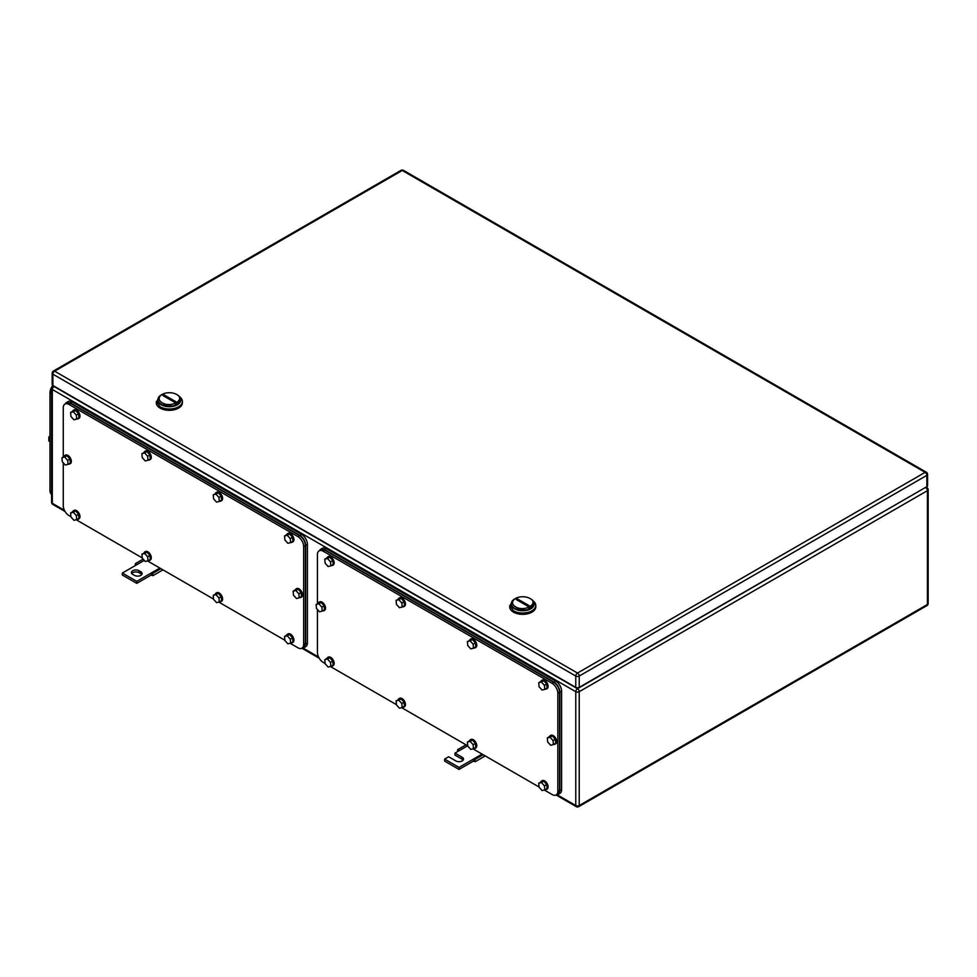 <?xml version="1.0" encoding="UTF-8"?>
<svg xmlns="http://www.w3.org/2000/svg" width="977" height="977" viewBox="0 0 977 977"><rect width="100%" height="100%" fill="white"/><g stroke="black" fill="none" stroke-linecap="round" stroke-linejoin="round"><path stroke-width="1.47" d="M135.302 565.561L135.388 563.595L136.768 564.718L122.357 573.047L136.768 581.364L151.179 573.047L151.179 575.038L152.913 575.661L152.559 573.499L151.179 573.047L159.825 568.052M162.964 569.86L152.913 575.661M143.143 559.125L135.388 563.595M144.278 560.383L136.768 564.718M160.912 568.675L152.559 573.499M136.768 581.364L136.768 583.354L151.179 575.038M122.357 573.047L122.357 575.038L136.768 583.354M139.076 570.715A4.482 2.589 180 0 0 134.191 570.153A4.482 2.589 180 0 0 131.419 572.546A4.482 2.589 180 0 0 132.725 574.378L134.46 575.368A4.482 2.589 180 0 0 139.345 575.929A4.482 2.589 180 0 0 142.117 573.536A4.482 2.589 180 0 0 140.798 571.716L139.076 570.715L139.076 572.705L140.798 573.707A4.482 2.589 180 0 1 141.763 574.537M131.761 573.536A4.482 2.589 180 0 1 139.076 572.705M457.566 751.618L457.651 749.652L459.031 750.776L454.989 753.108L462.194 757.273A4.482 2.589 180 0 1 463.513 759.105A4.482 2.589 180 0 1 460.741 761.486A4.482 2.589 180 0 1 455.856 760.924L448.651 756.772L444.62 759.105L459.031 767.421L473.442 759.105L473.442 761.095L475.176 761.718L474.81 759.556L473.442 759.105L482.088 754.11M485.227 755.917L475.176 761.718M466.017 744.828L457.651 749.652M467.678 745.781L459.031 750.776M483.175 754.732L474.81 759.556M459.031 767.421L459.031 769.412L473.442 761.095M444.62 759.105L444.62 761.095L459.031 769.412M454.989 753.108L454.989 755.099L462.194 759.263A4.482 2.589 180 0 1 463.171 760.094M177.411 394.94L176.544 394.439C186.289 399.544 170.987 408.386 162.133 402.756A10.185 5.886 180 0 1 162.133 394.439A10.185 5.886 180 0 1 176.544 394.439L177.411 394.94A11.419 6.595 180 0 1 180.757 399.593A11.419 6.595 180 0 1 173.711 405.687A11.419 6.595 180 0 1 161.266 404.258A11.419 6.595 180 0 1 157.92 399.593A11.419 6.595 180 0 1 161.266 394.94L162.133 394.439M162.915 395.551L174.602 402.304L175.762 401.645L164.063 394.891L162.915 395.551M157.932 399.862A11.419 6.595 0 0 0 157.92 400.13A11.419 6.595 0 0 0 161.266 404.796L173.711 406.224L180.745 399.862A11.419 6.595 180 0 1 173.918 406.163A11.419 6.595 180 0 1 161.266 404.796A11.419 6.595 180 0 1 157.932 399.862M165.675 397.15A8.158 4.702 60 0 1 164.063 394.891M158.872 396.967L156.296 402.793A13.043 7.535 0 0 0 160.118 408.117A13.043 7.535 0 0 0 174.333 409.754A13.043 7.535 0 0 0 182.381 402.793L182.381 401.462A13.043 7.535 0 0 0 179.805 396.967M156.296 401.462L160.118 406.786A13.043 7.535 0 0 0 174.333 408.423A13.043 7.535 0 0 0 182.381 401.462M530.804 598.962L529.937 598.474C539.683 603.578 524.38 612.42 515.526 606.79A10.185 5.886 180 0 1 515.526 598.474A10.185 5.886 180 0 1 529.937 598.474L530.804 598.962A11.419 6.595 180 0 1 534.15 603.627A11.419 6.595 180 0 1 527.104 609.721A11.419 6.595 180 0 1 514.659 608.292A11.419 6.595 180 0 1 511.313 603.627A11.419 6.595 180 0 1 514.659 598.962L515.526 598.474M516.308 599.585L528.007 606.338L529.155 605.667L517.456 598.925L516.308 599.585M511.325 603.896A11.419 6.595 0 0 0 511.313 604.165A11.419 6.595 0 0 0 514.659 608.818L527.104 610.246L534.138 603.896A11.419 6.595 180 0 1 527.311 610.198A11.419 6.595 180 0 1 514.659 608.818A11.419 6.595 180 0 1 511.325 603.896M519.068 601.173A8.158 4.702 60 0 1 517.456 598.925M512.266 600.989L509.689 606.827A13.043 7.535 0 0 0 513.511 612.152A13.043 7.535 0 0 0 527.727 613.776A13.043 7.535 0 0 0 535.775 606.827L535.775 605.496A13.043 7.535 0 0 0 533.198 600.989M509.689 605.496L513.511 610.82A13.043 7.535 0 0 0 527.727 612.445A13.043 7.535 0 0 0 535.775 605.496M926.855 486.668L926.855 475.347A2.442 1.417 0 0 0 927.576 474.358L927.576 485.667A2.442 1.417 0 0 1 926.855 486.668L579.227 687.368L579.227 676.047A2.442 1.417 -120 0 0 577.505 673.055A2.442 1.417 120 0 0 575.771 676.047A2.442 1.417 -0 0 0 579.227 676.047L926.855 475.347A2.442 1.417 -120 0 0 925.134 472.355L577.505 673.055L54.614 371.175A2.442 1.417 -120 0 0 53.393 371.052A2.442 2.442 0 0 0 52.172 373.165A2.442 1.417 0 0 0 52.88 374.167L575.771 676.047L575.771 687.368L52.88 385.488L52.88 374.167A2.442 1.417 120 0 1 54.614 371.175L402.243 170.474A2.442 1.417 -60 0 1 403.464 170.352A2.442 2.442 0 0 0 401.022 170.352L53.393 371.052M575.771 687.368A2.442 1.417 0 0 0 579.227 687.368M52.172 373.165L52.172 384.486A2.442 1.417 0 0 0 52.88 385.488M290.108 643.269L297.9 647.763A8.158 4.702 -120 0 0 301.978 648.166L303.7 647.165L305.386 643.44L305.386 545.581L303.664 546.583A8.158 4.702 -120 0 0 297.9 536.593L69.025 404.454A8.158 4.702 -120 0 0 64.946 404.051A8.158 4.702 -120 0 0 63.261 407.788L63.261 456.955M70.918 516.711L69.025 515.624A8.158 4.702 -120 0 1 63.261 505.646L63.261 462.793M284.857 640.228L218.799 602.101M213.536 599.06L147.49 560.92M142.227 557.891L76.169 519.752M301.978 648.166A8.158 4.702 -120 0 0 303.664 644.441L303.664 546.583M305.386 545.581C305.056 541.343 303.126 538.009 299.621 535.591L70.759 403.464L66.68 403.061L64.946 404.051M147.661 556.792L144.633 553.458L141.921 554.13L146.929 552.115L149.969 555.461L150.287 559.467L147.979 560.798L147.661 556.792L149.969 555.461M147.979 560.798L145.28 561.482L142.251 558.136L141.921 554.13M144.633 553.458L146.929 552.115M143.998 552.933A4.897 2.821 60 0 1 144.816 551.895A4.897 2.821 60 0 1 148.419 553.043A4.897 2.821 60 0 1 150.702 557.733A4.897 2.821 60 0 1 149.701 560.371A4.897 2.821 60 0 1 148.394 560.566M145.121 551.761A4.897 2.821 60 0 1 145.39 551.565A4.897 2.821 60 0 1 149.005 552.713A4.897 2.821 60 0 1 151.276 557.403A4.897 2.821 60 0 1 150.275 560.041A4.897 2.821 60 0 1 149.969 560.175M218.97 597.961L215.941 594.627L213.23 595.298L218.25 593.295L221.278 596.629L221.608 600.647L219.3 601.979L218.97 597.961L221.278 596.629M219.3 601.979L216.589 602.65L213.56 599.316L213.23 595.298M215.941 594.627L218.25 593.295M215.306 594.101A4.897 2.821 60 0 1 216.125 593.063A4.897 2.821 60 0 1 219.74 594.224A4.897 2.821 60 0 1 222.011 598.901A4.897 2.821 60 0 1 221.022 601.539A4.897 2.821 60 0 1 219.715 601.734M216.43 592.929A4.897 2.821 60 0 1 216.699 592.734A4.897 2.821 60 0 1 220.314 593.882A4.897 2.821 60 0 1 222.585 598.571A4.897 2.821 60 0 1 221.596 601.209A4.897 2.821 60 0 1 221.29 601.343M218.97 497.44L215.941 494.106L213.23 494.777L218.25 492.774L221.278 496.108L221.608 500.126L219.3 501.457L218.97 497.44L221.278 496.108M219.3 501.457L216.589 502.129L213.56 498.795L213.23 494.777M215.941 494.106L218.25 492.774M215.306 493.58A4.897 2.821 60 0 1 216.125 492.555A4.897 2.821 60 0 1 219.74 493.703A4.897 2.821 60 0 1 222.011 498.38A4.897 2.821 60 0 1 221.022 501.018A4.897 2.821 60 0 1 219.715 501.213M216.43 492.408A4.897 2.821 60 0 1 216.699 492.213A4.897 2.821 60 0 1 220.314 493.373A4.897 2.821 60 0 1 222.585 498.05A4.897 2.821 60 0 1 221.596 500.688A4.897 2.821 60 0 1 221.29 500.822M147.661 456.271L144.633 452.937L141.921 453.609L146.929 451.606L149.969 454.94L150.287 458.958L147.979 460.289L147.661 456.271L149.969 454.94M147.979 460.289L145.28 460.961L142.251 457.627L141.921 453.609M144.633 452.937L146.929 451.606M143.998 452.412A4.897 2.821 60 0 1 144.816 451.374A4.897 2.821 60 0 1 148.419 452.522A4.897 2.821 60 0 1 150.702 457.212A4.897 2.821 60 0 1 149.701 459.849A4.897 2.821 60 0 1 148.394 460.045M145.121 451.24A4.897 2.821 60 0 1 145.39 451.044A4.897 2.821 60 0 1 149.005 452.192A4.897 2.821 60 0 1 151.276 456.882A4.897 2.821 60 0 1 150.275 459.52A4.897 2.821 60 0 1 149.969 459.654M76.34 415.103L73.312 411.757L70.613 412.441L72.909 411.109L75.62 410.425L78.648 413.772L78.978 417.777L76.67 419.109L76.34 415.103L78.648 413.772M76.67 419.109L73.959 419.792L70.93 416.446L70.613 412.441M73.312 411.757L75.62 410.425M72.677 411.244A4.897 2.821 60 0 1 73.495 410.206A4.897 2.821 60 0 1 77.11 411.354A4.897 2.821 60 0 1 79.393 416.043A4.897 2.821 60 0 1 78.392 418.681A4.897 2.821 60 0 1 77.085 418.877M73.8 410.071A4.897 2.821 60 0 1 74.081 409.876A4.897 2.821 60 0 1 77.684 411.024A4.897 2.821 60 0 1 79.967 415.701A4.897 2.821 60 0 1 78.966 418.351A4.897 2.821 60 0 1 78.661 418.486M76.34 515.612L73.312 512.278L70.613 512.949L72.909 511.618L75.62 510.947L78.648 514.281L78.978 518.298L76.67 519.63L76.34 515.612L78.648 514.281M76.67 519.63L73.959 520.301L70.93 516.967L70.613 512.949M73.312 512.278L75.62 510.947M72.677 511.765A4.897 2.821 60 0 1 73.495 510.727A4.897 2.821 60 0 1 77.11 511.875A4.897 2.821 60 0 1 79.393 516.564A4.897 2.821 60 0 1 78.392 519.202A4.897 2.821 60 0 1 77.085 519.385M73.8 510.592A4.897 2.821 60 0 1 74.081 510.397A4.897 2.821 60 0 1 77.684 511.545A4.897 2.821 60 0 1 79.967 516.222A4.897 2.821 60 0 1 78.966 518.86A4.897 2.821 60 0 1 78.661 519.007M298.877 593.833L295.848 590.499L293.137 591.17L295.445 589.839L298.144 589.168L301.185 592.502L301.502 596.52L299.194 597.851L298.877 593.833L301.185 592.502M299.194 597.851L296.495 598.522L293.466 595.188L293.137 591.17M295.848 590.499L298.144 589.168M295.213 589.974A4.897 2.821 60 0 1 296.031 588.936A4.897 2.821 60 0 1 299.634 590.096A4.897 2.821 60 0 1 301.917 594.773A4.897 2.821 60 0 1 300.916 597.411A4.897 2.821 60 0 1 299.609 597.606M296.336 588.801A4.897 2.821 60 0 1 296.605 588.606A4.897 2.821 60 0 1 300.22 589.754A4.897 2.821 60 0 1 302.491 594.443A4.897 2.821 60 0 1 301.502 597.081A4.897 2.821 60 0 1 301.197 597.216M67.694 460.362L64.665 457.028L61.966 457.7L64.262 456.369L66.973 455.697L70.002 459.031L70.332 463.049L68.024 464.38L67.694 460.362L70.002 459.031M68.024 464.38L65.312 465.052L62.284 461.718L61.966 457.7M64.665 457.028L66.973 455.697M64.03 456.503A4.897 2.821 60 0 1 64.848 455.477A4.897 2.821 60 0 1 68.463 456.625A4.897 2.821 60 0 1 70.735 461.303A4.897 2.821 60 0 1 69.746 463.941A4.897 2.821 60 0 1 68.439 464.136M65.154 455.331A4.897 2.821 60 0 1 65.435 455.135A4.897 2.821 60 0 1 69.037 456.283A4.897 2.821 60 0 1 71.321 460.973A4.897 2.821 60 0 1 70.32 463.611A4.897 2.821 60 0 1 70.014 463.745M290.279 538.62L287.25 535.274L284.551 535.958L286.847 534.627L289.558 533.943L292.587 537.289L292.917 541.295L290.609 542.626L290.279 538.62L292.587 537.289M290.609 542.626L287.897 543.297L284.869 539.963L284.551 535.958M287.25 535.274L289.558 533.943M286.615 534.761A4.897 2.821 60 0 1 287.433 533.723A4.897 2.821 60 0 1 291.048 534.871A4.897 2.821 60 0 1 293.332 539.56A4.897 2.821 60 0 1 292.331 542.198A4.897 2.821 60 0 1 291.024 542.394M287.739 533.589A4.897 2.821 60 0 1 288.02 533.393A4.897 2.821 60 0 1 291.622 534.541A4.897 2.821 60 0 1 293.906 539.219A4.897 2.821 60 0 1 292.905 541.869A4.897 2.821 60 0 1 292.599 542.003M290.279 639.129L287.25 635.795L284.551 636.467L286.847 635.135L289.558 634.464L292.587 637.798L292.917 641.816L290.609 643.147L290.279 639.129L292.587 637.798M290.609 643.147L287.897 643.819L284.869 640.485L284.551 636.467M287.25 635.795L289.558 634.464M286.615 635.27A4.897 2.821 60 0 1 287.433 634.244A4.897 2.821 60 0 1 291.048 635.392A4.897 2.821 60 0 1 293.332 640.069A4.897 2.821 60 0 1 292.331 642.719A4.897 2.821 60 0 1 291.024 642.903M287.739 634.11A4.897 2.821 60 0 1 288.02 633.914A4.897 2.821 60 0 1 291.622 635.062A4.897 2.821 60 0 1 293.906 639.74A4.897 2.821 60 0 1 292.905 642.377A4.897 2.821 60 0 1 292.599 642.524M302.198 648.044L303.994 647.666L305.679 643.941L305.679 545.41C305.337 541.173 303.42 537.851 299.915 535.433L70.466 402.964L66.387 402.561L65.178 403.928M303.994 647.666L305.716 646.664A8.158 4.702 -120 0 0 307.413 642.939L307.413 544.421A8.158 4.702 -120 0 0 301.649 534.431L72.2 401.962A8.158 4.702 -120 0 0 68.121 401.559L66.387 402.561M51.598 494.338A8.158 4.702 -60 0 1 49.998 490.662L49.998 392.803A8.158 4.702 -60 0 1 52.831 385.451M49.998 441.665L48.85 440.993L48.85 437.146L49.998 437.818M49.998 435.718L48.85 437.146M51.598 493.58L51.598 392.058M544.287 790.014L552.078 794.509A8.158 4.702 -120 0 0 556.157 794.912L557.879 793.922L559.565 790.185L559.565 692.327L557.843 693.328A8.158 4.702 -120 0 0 552.078 683.338L323.204 551.211A8.158 4.702 -120 0 0 319.125 550.808A8.158 4.702 -120 0 0 317.44 554.533L317.44 603.701M325.097 663.468L323.204 662.382A8.158 4.702 -120 0 1 317.44 652.392L317.44 609.538M539.035 786.986L472.978 748.846M467.714 745.805L401.669 707.678M396.406 704.637L330.348 666.497M556.157 794.912A8.158 4.702 -120 0 0 557.843 791.187L557.843 693.328M559.565 692.327C559.223 688.089 557.305 684.755 553.8 682.349L324.938 550.21L320.859 549.807L319.125 550.808M401.84 703.538L398.799 700.204L396.1 700.875L401.107 698.873L404.148 702.207L404.466 706.224L402.158 707.556L401.84 703.538L404.148 702.207M402.158 707.556L399.459 708.227L396.43 704.893L396.1 700.875M398.799 700.204L401.107 698.873M398.176 699.679A4.897 2.821 60 0 1 398.995 698.64A4.897 2.821 60 0 1 402.597 699.801A4.897 2.821 60 0 1 404.881 704.478A4.897 2.821 60 0 1 403.88 707.116A4.897 2.821 60 0 1 402.573 707.311M399.3 698.506A4.897 2.821 60 0 1 399.569 698.311A4.897 2.821 60 0 1 403.183 699.459A4.897 2.821 60 0 1 405.455 704.148A4.897 2.821 60 0 1 404.454 706.786A4.897 2.821 60 0 1 404.148 706.921M473.149 744.706L470.12 741.372L467.409 742.044L469.717 740.713L472.428 740.041L475.457 743.375L475.775 747.393L473.479 748.724L473.149 744.706L475.457 743.375M473.479 748.724L470.767 749.396L467.739 746.062L467.409 742.044M470.12 741.372L472.428 740.041M469.485 740.847A4.897 2.821 60 0 1 470.303 739.821A4.897 2.821 60 0 1 473.918 740.969A4.897 2.821 60 0 1 476.19 745.646A4.897 2.821 60 0 1 475.201 748.297A4.897 2.821 60 0 1 473.894 748.48M470.609 739.687A4.897 2.821 60 0 1 470.877 739.479A4.897 2.821 60 0 1 474.492 740.639A4.897 2.821 60 0 1 476.764 745.317A4.897 2.821 60 0 1 475.775 747.955A4.897 2.821 60 0 1 475.469 748.089M473.149 644.197L470.12 640.851L467.409 641.535L472.428 639.52L475.457 642.866L475.775 646.872L473.479 648.203L473.149 644.197L475.457 642.866M473.479 648.203L470.767 648.875L467.739 645.541L467.409 641.535M470.12 640.851L472.428 639.52M469.485 640.338A4.897 2.821 60 0 1 470.303 639.3A4.897 2.821 60 0 1 473.918 640.448A4.897 2.821 60 0 1 476.19 645.138A4.897 2.821 60 0 1 475.201 647.775A4.897 2.821 60 0 1 473.894 647.959M470.609 639.166A4.897 2.821 60 0 1 470.877 638.97A4.897 2.821 60 0 1 474.492 640.118A4.897 2.821 60 0 1 476.764 644.796A4.897 2.821 60 0 1 475.775 647.433A4.897 2.821 60 0 1 475.469 647.58M401.84 603.017L398.799 599.683L396.1 600.354L401.107 598.351L404.148 601.685L404.466 605.703L402.158 607.035L401.84 603.017L404.148 601.685M402.158 607.035L399.459 607.706L396.43 604.372L396.1 600.354M398.799 599.683L401.107 598.351M398.176 599.157A4.897 2.821 60 0 1 398.995 598.132A4.897 2.821 60 0 1 402.597 599.28A4.897 2.821 60 0 1 404.881 603.957A4.897 2.821 60 0 1 403.88 606.595A4.897 2.821 60 0 1 402.573 606.79M399.3 597.985A4.897 2.821 60 0 1 399.569 597.79A4.897 2.821 60 0 1 403.183 598.938A4.897 2.821 60 0 1 405.455 603.627A4.897 2.821 60 0 1 404.454 606.265A4.897 2.821 60 0 1 404.148 606.399M330.519 561.848L327.49 558.514L324.791 559.186L327.087 557.855L329.799 557.183L332.827 560.517L333.157 564.523L330.849 565.854L330.519 561.848L332.827 560.517M330.849 565.854L328.138 566.538L325.109 563.204L324.791 559.186M327.49 558.514L329.799 557.183M326.855 557.989A4.897 2.821 60 0 1 327.674 556.951A4.897 2.821 60 0 1 331.288 558.099A4.897 2.821 60 0 1 333.56 562.789A4.897 2.821 60 0 1 332.571 565.427A4.897 2.821 60 0 1 331.264 565.622M327.979 556.817A4.897 2.821 60 0 1 328.26 556.621A4.897 2.821 60 0 1 331.862 557.769A4.897 2.821 60 0 1 334.146 562.459A4.897 2.821 60 0 1 333.145 565.097A4.897 2.821 60 0 1 332.839 565.231M330.519 662.369L327.49 659.023L324.791 659.707L327.087 658.376L329.799 657.692L332.827 661.038L333.157 665.044L330.849 666.375L330.519 662.369L332.827 661.038M330.849 666.375L328.138 667.059L325.109 663.713L324.791 659.707M327.49 659.023L329.799 657.692M326.855 658.51A4.897 2.821 60 0 1 327.674 657.472A4.897 2.821 60 0 1 331.288 658.62A4.897 2.821 60 0 1 333.56 663.31A4.897 2.821 60 0 1 332.571 665.948A4.897 2.821 60 0 1 331.264 666.143M327.979 657.338A4.897 2.821 60 0 1 328.26 657.142A4.897 2.821 60 0 1 331.862 658.29A4.897 2.821 60 0 1 334.146 662.98A4.897 2.821 60 0 1 333.145 665.618A4.897 2.821 60 0 1 332.839 665.752M553.055 740.578L550.027 737.244L547.315 737.916L549.624 736.585L552.323 735.913L555.363 739.247L555.681 743.265L553.373 744.596L553.055 740.578L555.363 739.247M553.373 744.596L550.674 745.268L547.645 741.934L547.315 737.916M550.027 737.244L552.323 735.913M549.392 736.719A4.897 2.821 60 0 1 550.21 735.693A4.897 2.821 60 0 1 553.812 736.841A4.897 2.821 60 0 1 556.096 741.519A4.897 2.821 60 0 1 555.095 744.156A4.897 2.821 60 0 1 553.788 744.352M550.515 735.559A4.897 2.821 60 0 1 550.784 735.351A4.897 2.821 60 0 1 554.399 736.511A4.897 2.821 60 0 1 556.67 741.189A4.897 2.821 60 0 1 555.669 743.827A4.897 2.821 60 0 1 555.363 743.961M321.873 607.12L318.844 603.774L316.133 604.458L321.152 602.443L324.181 605.777L324.511 609.795L322.202 611.126L321.873 607.12L324.181 605.777M322.202 611.126L319.491 611.797L316.463 608.463L316.133 604.458M318.844 603.774L321.152 602.443M318.209 603.261A4.897 2.821 60 0 1 319.027 602.223A4.897 2.821 60 0 1 322.642 603.371A4.897 2.821 60 0 1 324.914 608.06A4.897 2.821 60 0 1 323.924 610.698A4.897 2.821 60 0 1 322.618 610.881M319.332 602.088A4.897 2.821 60 0 1 319.601 601.893A4.897 2.821 60 0 1 323.216 603.041A4.897 2.821 60 0 1 325.5 607.718A4.897 2.821 60 0 1 324.498 610.356A4.897 2.821 60 0 1 324.193 610.503M544.458 685.365L541.429 682.031L538.73 682.703L541.026 681.372L543.737 680.7L546.766 684.034L547.096 688.04L544.787 689.371L544.458 685.365L546.766 684.034M544.787 689.371L542.076 690.055L539.048 686.709L538.73 682.703M541.429 682.031L543.737 680.7M540.794 681.506A4.897 2.821 60 0 1 541.612 680.468A4.897 2.821 60 0 1 545.227 681.616A4.897 2.821 60 0 1 547.499 686.306A4.897 2.821 60 0 1 546.509 688.944A4.897 2.821 60 0 1 545.203 689.139M541.917 680.334A4.897 2.821 60 0 1 542.198 680.139A4.897 2.821 60 0 1 545.801 681.287A4.897 2.821 60 0 1 548.085 685.976A4.897 2.821 60 0 1 547.083 688.614A4.897 2.821 60 0 1 546.778 688.748M544.458 785.887L541.429 782.54L538.73 783.224L541.026 781.893L543.737 781.209L546.766 784.555L547.096 788.561L544.787 789.892L544.458 785.887L546.766 784.555M544.787 789.892L542.076 790.576L539.048 787.23L538.73 783.224M541.429 782.54L543.737 781.209M540.794 782.027A4.897 2.821 60 0 1 541.612 780.989A4.897 2.821 60 0 1 545.227 782.137A4.897 2.821 60 0 1 547.499 786.827A4.897 2.821 60 0 1 546.509 789.465A4.897 2.821 60 0 1 545.203 789.66M541.917 780.855A4.897 2.821 60 0 1 542.198 780.66A4.897 2.821 60 0 1 545.801 781.808A4.897 2.821 60 0 1 548.085 786.485A4.897 2.821 60 0 1 547.083 789.135A4.897 2.821 60 0 1 546.778 789.269M556.377 794.789L558.172 794.411L559.858 790.686L559.858 692.168C559.516 687.918 557.598 684.596 554.093 682.178L324.645 549.709L320.566 549.306L319.357 550.674M558.172 794.411L559.894 793.422A8.158 4.702 -120 0 0 561.592 789.685L561.592 691.166A8.158 4.702 -120 0 0 555.828 681.177L326.379 548.708A8.158 4.702 -120 0 0 322.3 548.305L320.566 549.306M140.798 571.716L140.798 573.707M462.194 757.273L462.194 759.263M556.047 794.973L576.271 806.648A2.442 1.417 -60 0 1 575.771 805.524L575.771 691.692L52.306 389.481A2.442 1.417 -60 0 1 54.04 386.489L54.321 386.318M64.421 510.299L52.306 503.314L52.306 389.481A2.442 1.417 180 0 1 51.598 388.48A2.442 2.442 0 0 1 52.819 386.367L53.613 385.903M576.271 806.648A2.442 2.442 0 0 0 578.726 806.648A2.442 1.417 -120 0 0 579.227 805.524A2.442 1.417 0 0 1 575.771 805.524L557.134 794.765M318.6 657.045L302.955 648.02M925.414 487.499L577.505 688.7A2.442 1.417 -60 0 0 575.771 691.692A2.442 1.417 0 0 0 579.227 691.692L927.429 490.662L927.429 604.494A2.442 1.417 60 0 1 926.929 605.618A2.442 2.442 0 0 0 928.15 603.493A2.442 1.417 180 0 1 927.429 604.494L579.227 805.524L579.227 691.692A2.442 1.417 -120 0 0 577.505 688.7L54.04 386.489A2.442 1.417 -120 0 0 52.819 386.367M52.819 504.437A2.442 1.417 -60 0 1 52.306 503.314A2.442 1.417 180 0 1 51.598 502.312A2.442 2.442 0 0 0 52.819 504.437L65.056 511.496M927.429 490.662A2.442 1.417 -120 0 0 925.707 487.67A2.442 1.417 120 0 1 926.929 487.547A2.442 2.442 0 0 1 928.15 489.66A2.442 1.417 0 0 1 927.429 490.662M927.576 474.358A2.442 2.442 0 0 0 926.355 472.233A2.442 1.417 -60 0 0 925.134 472.355L402.243 170.474A2.442 1.417 -120 0 0 401.022 170.352M299.621 535.591L297.9 536.593M69.025 404.454L70.759 403.464M305.386 643.44L303.664 644.441M307.413 642.939L305.679 643.941M307.413 544.421L305.679 545.41M301.649 534.431L299.915 535.433M72.2 401.962L70.466 402.964M51.598 393.731L49.998 392.803M51.439 491.492L49.998 490.662M553.8 682.349L552.078 683.338M323.204 551.211L324.938 550.21M559.565 790.185L557.843 791.187M561.592 789.685L559.858 790.686M561.592 691.166L559.858 692.168M555.828 681.177L554.093 682.178M326.379 548.708L324.645 549.709M319.235 658.242L301.869 648.227M578.726 806.648L926.929 605.618M51.598 502.312L51.598 388.48M928.15 603.493L928.15 489.66M926.135 487.083L926.929 487.547M926.355 472.233L403.464 170.352"/></g></svg>
